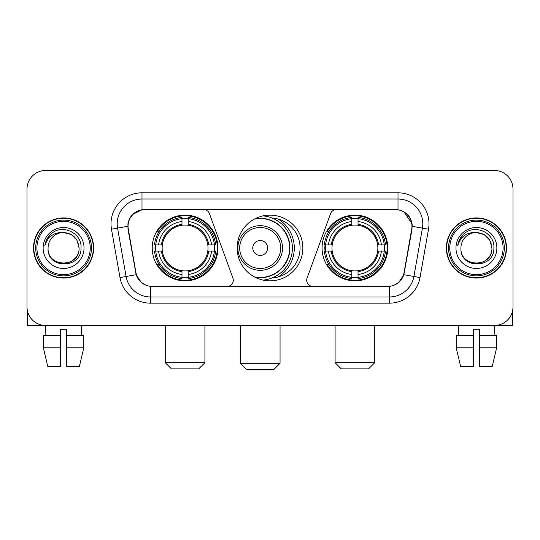 <?xml version="1.0" encoding="UTF-8"?>
<svg xmlns="http://www.w3.org/2000/svg" width="540" height="540" viewBox="0 0 540 540"><rect width="100%" height="100%" fill="white"/><g stroke="black" fill="none" stroke-linecap="round" stroke-linejoin="round"><path stroke-width="0.81" d="M233.294 280.226A6.197 6.197 0 0 1 227.09 286.43L152.435 286.43A16.74 16.74 0 0 1 135.952 272.599L128.297 229.203A16.74 16.74 0 0 1 144.781 209.56L203.627 209.56A6.197 6.197 0 0 1 209.453 213.638L232.916 278.107A6.197 6.197 0 0 1 233.294 280.226M322.07 247.995A32.852 32.852 0 0 0 354.929 280.847A32.852 32.852 0 0 0 387.781 247.995A32.852 32.852 0 0 0 354.929 215.136A32.852 32.852 0 0 0 322.07 247.995M152.219 247.995A32.852 32.852 0 0 0 185.072 280.847A32.852 32.852 0 0 0 217.931 247.995A32.852 32.852 0 0 0 185.072 215.136A32.852 32.852 0 0 0 152.219 247.995M155.169 251.093A30.065 30.065 0 0 1 155.169 244.897M325.019 251.093A30.065 30.065 0 0 1 325.019 244.897M272.005 217.998A30.065 30.065 0 0 1 300.065 247.995A30.065 30.065 0 0 1 272.005 277.992M302.852 247.995A32.852 32.852 0 0 1 270 280.847A32.852 32.852 0 0 1 237.148 247.995A32.852 32.852 0 0 1 270 215.136A32.852 32.852 0 0 1 302.852 247.995M395.219 209.56L336.373 209.56A6.197 6.197 0 0 0 330.548 213.638L307.084 278.107A6.197 6.197 0 0 0 312.91 286.43L387.565 286.43A16.74 16.74 0 0 0 404.048 272.599L411.703 229.203A16.74 16.74 0 0 0 395.219 209.56M33.507 247.995A30.065 30.065 0 0 0 63.572 278.06A30.065 30.065 0 0 0 93.636 247.995A30.065 30.065 0 0 0 63.572 217.931A30.065 30.065 0 0 0 33.507 247.995M446.364 247.995A30.065 30.065 0 0 0 476.429 278.06A30.065 30.065 0 0 0 506.493 247.995A30.065 30.065 0 0 0 476.429 217.931A30.065 30.065 0 0 0 446.364 247.995M127.919 223.816C129.526 216.061 134.217 211.37 141.993 209.743L398.007 209.743C405.776 211.363 410.468 216.054 412.081 223.816L412.013 229.203L403.846 274.705C401.402 281.441 396.61 285.329 389.482 286.349L150.518 286.349C143.404 285.343 138.618 281.455 136.154 274.705L127.987 229.203L127.919 223.816M132.671 214.427L141.993 209.743L141.993 199.024L398.007 199.024A24.793 24.793 0 0 1 422.429 228.123L413.903 276.473A24.793 24.793 0 0 1 389.482 296.966L150.518 296.966A24.793 24.793 0 0 1 126.097 276.473L117.572 228.123A24.793 24.793 0 0 1 141.993 199.024L141.993 192.821L398.007 192.821L398.007 209.743M403.9 211.808L412.081 223.816L412.27 226.334L428.531 229.203L420.005 277.553A30.996 30.996 0 0 1 389.482 303.163L150.518 303.163A30.996 30.996 0 0 1 119.995 277.553L111.469 229.203A30.996 30.996 0 0 1 141.993 192.821M152.125 286.43L150.518 286.349L150.518 303.163M389.482 303.163L389.482 286.349L387.875 286.43M420.005 277.553L403.846 274.705L398.844 282.332M141.264 282.427L136.154 274.705L119.995 277.553M404.359 272.599L404.257 273.125M135.743 273.125L135.641 272.599M111.469 229.203L127.73 226.3M513 189.101A18.596 18.596 0 0 0 494.404 170.505L45.596 170.505A18.596 18.596 0 0 0 27 189.101L27 306.882A18.596 18.596 0 0 0 45.596 325.478L494.404 325.478A18.596 18.596 0 0 0 513 306.882L513 189.101L513 306.882M27 189.101L27 306.882M494.404 170.505L45.596 170.505M45.866 335.401L45.596 325.478L494.404 325.478L494.134 335.401M27.621 311.648L27.621 325.478L99.529 325.478M43.355 335.401L43.355 347.8L47.756 366.397L43.355 347.8L43.355 335.401L60.473 335.401L60.473 329.197L66.677 329.197L66.677 335.401L83.794 335.401L83.794 347.8L79.394 366.397L83.794 347.8L66.677 347.8L66.677 335.401M81.553 325.478L81.284 335.401M60.473 335.401L60.473 366.397L47.756 366.397M43.355 347.8L60.473 347.8M79.394 366.397L66.677 366.397L66.677 347.8M90.227 247.995A26.656 26.656 0 0 0 63.572 221.339A26.656 26.656 0 0 0 36.916 247.995A26.656 26.656 0 0 0 63.572 274.651A26.656 26.656 0 0 0 90.227 247.995M91.469 247.995A27.898 27.898 0 0 0 63.572 220.097A27.898 27.898 0 0 0 35.681 247.995A27.898 27.898 0 0 0 63.572 275.886A27.898 27.898 0 0 0 91.469 247.995M93.332 247.995A29.754 29.754 0 0 0 63.572 218.241A29.754 29.754 0 0 0 33.818 247.995A29.754 29.754 0 0 0 63.572 277.749A29.754 29.754 0 0 0 93.332 247.995M79.07 247.995C78.152 238.579 72.988 233.415 63.572 232.497L71.32 234.569L76.997 240.246L79.07 247.995L76.997 240.246L71.32 234.569L63.572 232.497L71.32 234.569L76.997 240.246L79.07 247.995L76.997 240.246L71.32 234.569L63.572 232.497L71.32 234.569L76.997 240.246L79.07 247.995C80.021 267.988 47.128 267.988 48.074 247.995C46.697 269.5 81.756 269.021 81.027 247.995C82.181 233.233 62.836 223.85 51.692 233.354C47.803 236.608 45.529 240.732 44.854 245.741C47.783 236.507 54.02 232.092 63.572 232.497L71.32 234.569L76.997 240.246L79.07 247.995C80.021 267.988 47.128 267.988 48.074 247.995C47.128 267.988 80.021 267.988 79.07 247.995C80.021 267.988 47.128 267.988 48.074 247.995C47.128 267.988 80.021 267.988 79.07 247.995C80.021 267.988 47.128 267.988 48.074 247.995C47.128 267.988 80.021 267.988 79.07 247.995C80.021 267.988 47.128 267.988 48.074 247.995C47.128 267.988 80.021 267.988 79.07 247.995C80.021 267.988 47.128 267.988 48.074 247.995C47.128 267.988 80.021 267.988 79.07 247.995C80.021 267.988 47.128 267.988 48.074 247.995C47.128 267.988 80.021 267.988 79.07 247.995C80.021 267.988 47.128 267.988 48.074 247.995A15.498 15.498 0 0 1 63.572 232.497L71.32 234.569L76.997 240.246L79.07 247.995C79.691 260.024 64.226 268.016 54.79 260.759M43.119 247.995A20.459 20.459 0 0 0 63.572 268.447A20.459 20.459 0 0 0 84.031 247.995A20.459 20.459 0 0 0 63.572 227.536A20.459 20.459 0 0 0 43.119 247.995M51.685 233.361L47.115 238.795M46.831 239.321L47.243 238.572L46.831 239.321M198.713 368.874L171.436 368.874L165.24 362.678L204.91 362.678L198.713 368.874M188.177 277.337L188.177 278.586A30.746 30.746 0 0 0 215.663 251.093L214.421 251.093A29.504 29.504 0 0 1 188.177 277.337L188.177 274.469A26.656 26.656 0 0 0 211.552 251.093L207.799 251.093A22.936 22.936 0 0 0 188.177 225.268L188.177 218.653A29.504 29.504 0 0 1 214.421 244.897L215.663 244.897A30.746 30.746 0 0 0 188.177 217.404L188.177 218.653M155.729 251.093L154.481 251.093A30.746 30.746 0 0 0 181.973 278.586L181.973 277.337A29.504 29.504 0 0 1 155.729 251.093L158.598 251.093A26.656 26.656 0 0 0 181.973 274.469L181.973 270.722A22.936 22.936 0 0 0 207.799 251.093L208.717 251.093A23.841 23.841 0 0 1 188.177 271.634L188.177 274.469M181.973 218.653L181.973 217.404A30.746 30.746 0 0 0 154.481 244.897L155.729 244.897A29.504 29.504 0 0 1 181.973 218.653L181.973 221.522A26.656 26.656 0 0 0 158.598 244.897L162.351 244.897A22.936 22.936 0 0 0 181.973 270.722L181.973 271.634A23.841 23.841 0 0 1 161.433 251.093L158.598 251.093M155.79 251.093A29.444 29.444 0 0 1 155.79 244.897M188.177 218.714A29.444 29.444 0 0 0 181.973 218.714M214.353 244.897A29.444 29.444 0 0 1 214.353 251.093M214.421 244.897L211.552 244.897A26.656 26.656 0 0 0 188.177 221.522M211.552 251.093L214.421 251.093M181.973 274.469L181.973 277.337M207.799 244.897L211.552 244.897M188.177 270.756L188.177 271.634M181.973 270.722A22.936 22.936 0 0 1 162.351 251.093L161.433 251.093M188.177 277.276A29.444 29.444 0 0 1 181.973 277.276M158.598 244.897L155.729 244.897M181.973 225.227L181.973 221.522M188.177 225.268A22.936 22.936 0 0 0 162.351 244.897L161.433 244.897A23.841 23.841 0 0 1 181.973 224.35M188.177 225.227L188.177 224.35A23.841 23.841 0 0 1 208.717 244.897M159.28 231.255L157.525 231.255A32.238 32.238 0 0 1 217.31 247.995A32.238 32.238 0 0 1 157.525 264.728L159.28 264.728M368.564 368.874L341.287 368.874L335.09 362.678L374.76 362.678L368.564 368.874M358.027 277.337L358.027 278.586A30.746 30.746 0 0 0 385.519 251.093L384.271 251.093A29.504 29.504 0 0 1 358.027 277.337L358.027 274.469A26.656 26.656 0 0 0 381.402 251.093L377.649 251.093A22.936 22.936 0 0 0 358.027 225.268L358.027 218.653A29.504 29.504 0 0 1 384.271 244.897L385.519 244.897A30.746 30.746 0 0 0 358.027 217.404L358.027 218.653M325.579 251.093L324.338 251.093A30.746 30.746 0 0 0 351.824 278.586L351.824 277.337A29.504 29.504 0 0 1 325.579 251.093L328.448 251.093A26.656 26.656 0 0 0 351.824 274.469L351.824 270.722A22.936 22.936 0 0 0 377.649 251.093L378.567 251.093A23.841 23.841 0 0 1 358.027 271.634L358.027 274.469M351.824 218.653L351.824 217.404A30.746 30.746 0 0 0 324.338 244.897L325.579 244.897A29.504 29.504 0 0 1 351.824 218.653L351.824 221.522A26.656 26.656 0 0 0 328.448 244.897L332.201 244.897A22.936 22.936 0 0 0 351.824 270.722L351.824 271.634A23.841 23.841 0 0 1 331.283 251.093L328.448 251.093M325.647 251.093A29.444 29.444 0 0 1 325.647 244.897M358.027 218.714A29.444 29.444 0 0 0 351.824 218.714M384.21 244.897A29.444 29.444 0 0 1 384.21 251.093M384.271 244.897L381.402 244.897A26.656 26.656 0 0 0 358.027 221.522M381.402 251.093L384.271 251.093M351.824 274.469L351.824 277.337M377.649 244.897L381.402 244.897M358.027 270.756L358.027 271.634M351.824 270.722A22.936 22.936 0 0 1 332.201 251.093L331.283 251.093M358.027 277.276A29.444 29.444 0 0 1 351.824 277.276M328.448 244.897L325.579 244.897M351.824 225.227L351.824 221.522M358.027 225.268A22.936 22.936 0 0 0 332.201 244.897L331.283 244.897A23.841 23.841 0 0 1 351.824 224.35M358.027 225.227L358.027 224.35A23.841 23.841 0 0 1 378.567 244.897M329.137 231.255L327.375 231.255A32.238 32.238 0 0 1 387.16 247.995A32.238 32.238 0 0 1 327.375 264.728L329.137 264.728M273.841 369.495L246.571 369.495L240.368 363.292L280.044 363.292L273.841 369.495M267.644 247.995A7.439 7.439 0 0 0 260.206 240.556A7.439 7.439 0 0 0 252.767 247.995A7.439 7.439 0 0 0 260.206 255.434A7.439 7.439 0 0 0 267.644 247.995M282.521 247.995A22.316 22.316 0 0 0 260.206 225.679A22.316 22.316 0 0 0 237.89 247.995A22.316 22.316 0 0 0 260.206 270.31A22.316 22.316 0 0 0 282.521 247.995A22.316 22.316 0 0 1 260.206 270.31A22.316 22.316 0 0 1 237.89 247.995M254.259 276.831A29.444 29.444 0 0 0 289.649 247.995A29.444 29.444 0 0 0 254.259 219.152M278.303 276.892A34.094 34.094 0 0 0 278.303 219.098M263.041 215.885A32.238 32.238 0 0 1 263.041 280.105M512.379 311.648L512.379 325.478L440.471 325.478M473.324 335.401L473.324 347.8L456.206 347.8L460.607 366.397L456.206 347.8L456.206 335.401L473.324 335.401L473.324 329.197L479.527 329.197L479.527 335.401L496.645 335.401L496.645 347.8L492.244 366.397L496.645 347.8L479.527 347.8L479.527 335.401L479.527 366.397L492.244 366.397M473.324 347.8L473.324 366.397L460.607 366.397M458.447 325.478L458.717 335.401M503.084 247.995A26.656 26.656 0 0 0 476.429 221.339A26.656 26.656 0 0 0 449.773 247.995A26.656 26.656 0 0 0 476.429 274.651A26.656 26.656 0 0 0 503.084 247.995M504.32 247.995A27.898 27.898 0 0 0 476.429 220.097A27.898 27.898 0 0 0 448.531 247.995A27.898 27.898 0 0 0 476.429 275.886A27.898 27.898 0 0 0 504.32 247.995M506.183 247.995A29.754 29.754 0 0 0 476.429 218.241A29.754 29.754 0 0 0 446.668 247.995A29.754 29.754 0 0 0 476.429 277.749A29.754 29.754 0 0 0 506.183 247.995M460.931 247.995A15.498 15.498 0 0 1 476.429 232.497L484.178 234.569L489.848 240.246L491.927 247.995L489.848 240.246L484.178 234.569L476.429 232.497L484.178 234.569L489.848 240.246L491.927 247.995L489.848 240.246L484.178 234.569L476.429 232.497L484.178 234.569L489.848 240.246L491.927 247.995L489.848 240.246L484.178 234.569L476.429 232.497L484.178 234.569L489.848 240.246L491.927 247.995C492.872 267.988 459.979 267.988 460.931 247.995C459.547 269.5 494.606 269.021 493.884 247.995C495.032 233.233 475.693 223.85 464.542 233.354C460.654 236.608 458.379 240.732 457.711 245.741C460.634 236.507 466.87 232.092 476.429 232.497L484.178 234.569L489.848 240.246L491.927 247.995C492.872 267.988 459.979 267.988 460.931 247.995C459.979 267.988 492.872 267.988 491.927 247.995C492.872 267.988 459.979 267.988 460.931 247.995C459.979 267.988 492.872 267.988 491.927 247.995C492.872 267.988 459.979 267.988 460.931 247.995C459.979 267.988 492.872 267.988 491.927 247.995C492.872 267.988 459.979 267.988 460.931 247.995C459.979 267.988 492.872 267.988 491.927 247.995C492.872 267.988 459.979 267.988 460.931 247.995C459.979 267.988 492.872 267.988 491.927 247.995C492.548 260.024 477.077 268.016 467.64 260.759M476.429 232.497C485.838 233.415 491.002 238.579 491.927 247.995M455.969 247.995A20.459 20.459 0 0 0 476.429 268.447A20.459 20.459 0 0 0 496.881 247.995A20.459 20.459 0 0 0 476.429 227.536A20.459 20.459 0 0 0 455.969 247.995M464.535 233.361L459.965 238.795M459.689 239.321L460.094 238.572M398.007 192.821A30.996 30.996 0 0 1 428.531 229.203M117.572 228.123A24.793 24.793 0 0 1 117.194 223.816M188.177 270.722A22.936 22.936 0 0 0 207.799 251.093M181.973 277.553A29.72 29.72 0 0 0 188.177 277.553M214.637 251.093A29.72 29.72 0 0 0 214.637 244.897M188.177 218.43A29.72 29.72 0 0 0 181.973 218.43M358.027 270.722A22.936 22.936 0 0 0 377.649 251.093M351.824 277.553A29.72 29.72 0 0 0 358.027 277.553M384.487 251.093A29.72 29.72 0 0 0 384.487 244.897M358.027 218.43A29.72 29.72 0 0 0 351.824 218.43M280.706 247.995A20.5 20.5 0 0 0 260.206 227.495A20.5 20.5 0 0 0 239.706 247.995A20.5 20.5 0 0 0 260.206 268.495A20.5 20.5 0 0 0 280.706 247.995M255.096 277.276A29.72 29.72 0 0 0 289.926 247.995A29.72 29.72 0 0 0 255.096 218.714M204.91 325.478L204.91 362.678M165.24 325.478L165.24 362.678M374.76 325.478L374.76 362.678M335.09 325.478L335.09 362.678M280.044 325.478L280.044 363.292M240.368 325.478L240.368 363.292M280.044 276.332L280.044 275.724"/></g></svg>
